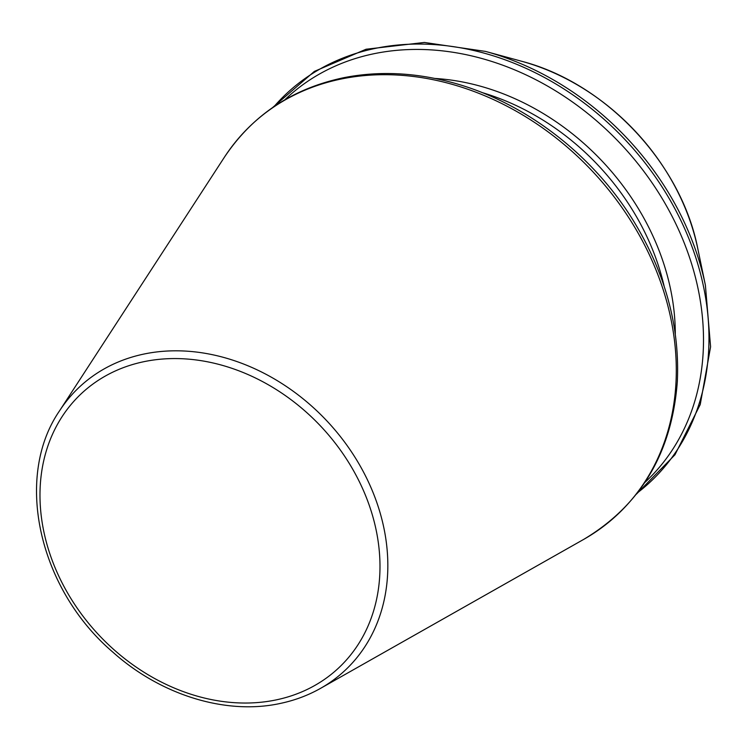 <?xml version="1.0" encoding="UTF-8"?>
<svg xmlns="http://www.w3.org/2000/svg" width="748" height="748" viewBox="0 0 748 748"><rect width="100%" height="100%" fill="white"/><g stroke="black" fill="none" stroke-linecap="round" stroke-linejoin="round"><path stroke-width="1.12" d="M644.841 482.488A262.707 212.806 -133.2 0 0 621.018 144.252A262.707 212.806 -133.2 0 0 284.876 99.765M320.555 688.356A194.19 157.304 -133.2 0 0 326.876 420.9A194.19 157.304 -133.2 0 0 59.541 410.839C13.707 477.458 38.774 589.05 112.948 652.219C161.175 695.388 226.597 715.415 280.846 703.316C295.077 700.259 308.316 695.275 320.555 688.356L583.664 539.411A267.345 216.555 -133.2 0 0 592.369 171.198A267.345 216.555 -133.2 0 0 224.316 157.342L59.541 410.839M276.9 699.745A188.047 152.33 -133.2 0 0 311.953 417.384A188.047 152.33 -133.2 0 0 41.187 475.326A188.047 152.33 -133.2 0 0 276.9 699.745M675.294 334.001A231.469 187.496 -133.2 0 0 434.943 78.456M664.168 286.344A227.336 184.148 -133.2 0 0 481.843 92.49M637.399 492.867A266.045 215.508 -133.2 0 0 625.45 140.082A266.045 215.508 -133.2 0 0 274.058 106.562M697.837 248.878C681.353 163.485 605.515 82.85 521.291 61.168A213.601 173.022 -133.2 0 1 697.837 248.878L705.392 285.203A266.045 215.508 -133.2 0 0 485.489 51.406L424.34 42.449L366.043 49.246L314.366 71.406L272.683 107.497M705.392 285.203L710.591 346.791L700.231 404.565L674.948 454.784L636.37 494.185M521.291 61.168L485.489 51.406M583.664 539.411C640.653 505.349 671.872 452.811 677.314 381.779C679.932 326.923 665.44 273.478 633.837 221.464C592.687 154.135 523.74 101.485 451.502 82.373C414.392 72.444 378.535 70.873 343.93 77.661C292.365 88.507 252.497 115.07 224.316 157.342"/></g></svg>
